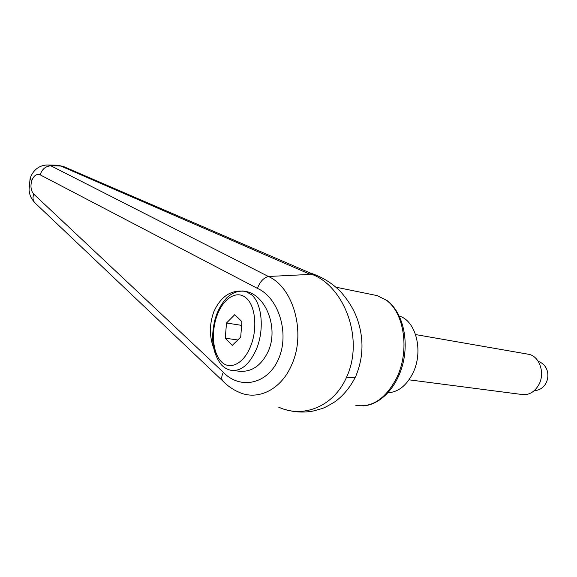 <?xml version="1.0" encoding="UTF-8"?>
<svg xmlns="http://www.w3.org/2000/svg" width="577" height="577" viewBox="0 0 577 577"><rect width="100%" height="100%" fill="white"/><g stroke="black" fill="none" stroke-linecap="round" stroke-linejoin="round"><path stroke-width="0.87" d="M268.312 276.491L268.319 276.498C263.451 277.89 259.83 281.857 257.465 288.413C278.59 297.667 289.741 333.21 278.677 358.627C268.002 384.296 240.205 390.081 223.335 372.302C221.402 376.247 221.258 379.197 222.917 381.145C227.497 385.818 232.69 389.446 238.496 392.021C257.566 401.188 281.374 389.727 291.825 364.491C306.192 333.016 293.606 287.584 268.413 276.484L50.964 165.851L60.787 166.039L310.253 274.4L268.413 276.484M56.185 165.188L63.744 166.623L309.589 272.748L310.361 273.815C343.07 284.367 364.873 337.761 346.633 377.069L346.611 377.12C333.34 407.441 302.24 418.39 278.612 407.11M217.154 355.605C209.509 341.649 208.384 327.072 213.771 311.876C220.998 295.763 231.932 289.005 246.581 291.601C266.271 295.756 278.612 328.392 268.312 351.162C260.97 366.496 250.476 373.088 236.837 370.932M310.361 273.815L310.253 274.4M30.177 178.387L31.721 180.745C33.841 175.523 36.647 173.547 40.13 174.824C42.114 169.083 45.72 166.089 50.964 165.851L48.014 164.993L45.908 165.008M35.385 203.263L35.06 202.967C32.875 200.688 32.449 197.752 33.769 194.132C30.949 190.893 30.264 186.429 31.721 180.745M222.823 381.044L35.038 202.953C32.031 199.606 30.271 196.584 29.759 193.879L29.023 190.093L30.076 178.697C32.391 171.174 38.508 164.899 48.014 165.008M399.32 316.109C415.887 320.646 423.749 351.191 413.024 372.865C406.655 385.494 398.332 392.122 388.047 392.764M409.021 379.825L521.197 394.394C528.597 395.57 534.518 392.266 538.968 384.47C545.186 372.994 539.567 356.521 529.008 354.35L527.003 354.004M225.268 338.187L226.509 323.005L234.745 314.681L241.922 321.634L240.696 337.156L232.279 345.378L225.268 338.187L237.789 339.997M226.509 323.005L241.626 325.378M373.204 294.804L377.185 295.619L386.208 300.155C404.174 312.467 409.951 350.463 396.875 377.481C385.89 398.664 372.194 407.946 355.793 405.321M346.633 377.069C352.576 378.317 355.728 377.812 356.096 375.555L356.096 375.454M40.13 174.824L257.465 288.413M223.335 372.302L33.769 194.132M256.26 349.496C249.113 365.025 240.508 371.913 230.447 370.167C226.927 369.33 223.862 367.484 221.236 364.635C212.762 353.506 210.576 338.865 214.68 320.718C217.161 311.342 221.301 303.603 227.114 297.508C232.82 292.315 239.051 290.303 245.795 291.457L251.651 294.833C262.117 303.596 264.583 330.217 256.26 349.496M246.386 298.186C255.618 306.048 257.731 329.676 250.375 346.806C243.4 364.332 229.156 370.722 220.883 361.195C212.394 352.114 211.016 330.448 217.587 314.112C224.027 297.66 237.335 289.798 246.386 298.186M242.636 290.938L246.581 291.601M363.265 405.869C380.943 404.823 397.813 386.352 403.309 362.01C408.79 337.653 401.917 311.594 387.037 300.53L377.185 295.619L335.965 287.195M356.059 375.54C363.265 357.855 363.885 339.651 357.928 320.927C354.581 310.614 348.739 300.797 340.416 291.479C331.955 282.889 321.685 276.65 309.611 272.77M285.355 409.583C294.58 412.274 303.855 412.764 313.174 411.04L321.822 408.653C324.123 407.975 328.601 405.617 335.259 401.563C343.64 395.267 350.383 387.023 355.49 376.817M63.42 166.501L57.707 165.224L47.941 164.993M529.008 354.35L415.591 334.573M534.288 390.629C549.924 389.987 553.134 366.518 538.298 361.418"/></g></svg>
